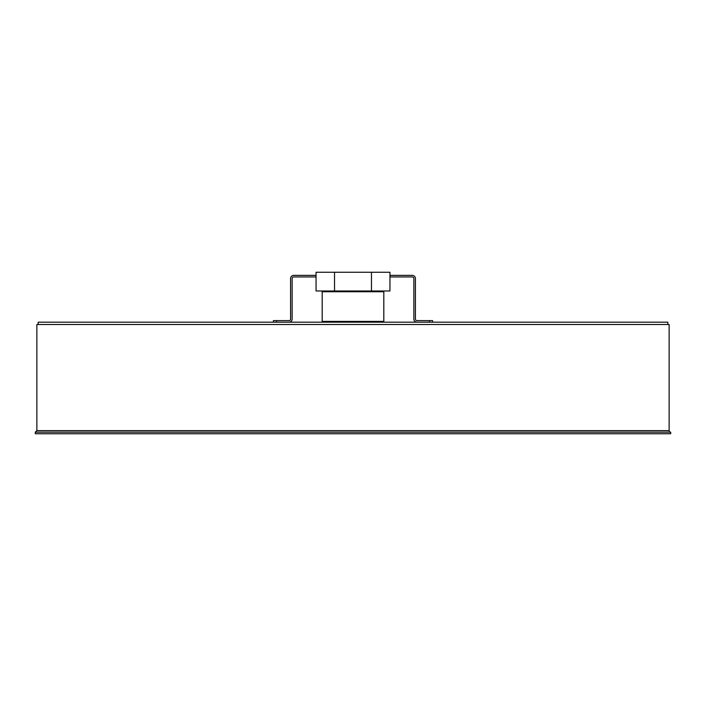 <?xml version="1.0" encoding="UTF-8"?>
<svg xmlns="http://www.w3.org/2000/svg" width="706" height="706" viewBox="0 0 706 706"><rect width="100%" height="100%" fill="white"/><g stroke="black" fill="none" stroke-linecap="round" stroke-linejoin="round"><path stroke-width="1.06" d="M667.814 324.522L667.814 322.183L38.186 322.183L38.186 324.522M670.7 432.187A1.562 1.562 0 0 1 669.138 430.634L669.138 324.522L669.138 430.634A1.562 1.562 90 0 0 670.7 432.187L670.7 433.749L670.7 432.187L35.3 432.187L35.3 433.749L670.7 433.749M669.138 324.522L36.862 324.522L36.862 430.634L35.3 432.187M276.54 322.183L276.54 320.621L273.416 320.621L273.416 322.183M276.54 320.621L289.019 320.621A1.562 1.562 0 0 0 290.581 319.059L290.581 278.491A3.124 3.124 0 0 1 293.705 275.366L316.059 275.366M432.584 322.183L432.584 320.621L416.981 320.621A1.562 1.562 0 0 1 415.419 319.059L415.419 278.491A3.124 3.124 0 0 0 412.295 275.366L389.941 275.366M389.941 276.928L412.295 276.928A1.562 1.562 0 0 1 413.857 278.491L413.857 319.059A3.124 3.124 0 0 0 416.981 322.183M289.019 322.183A3.124 3.124 0 0 0 292.143 319.059L292.143 278.491A1.562 1.562 0 0 1 293.705 276.928L316.059 276.928M326.313 291.755L383.817 291.755L383.817 321.398L322.183 321.398L322.183 291.755L326.313 291.755M371.471 290.978L316.059 290.978L316.059 272.251L389.941 272.251L389.941 290.978L371.471 290.978L371.471 272.251M334.529 290.978L334.529 272.251M669.138 430.634L36.862 430.634M429.46 320.621L429.46 322.183M322.96 290.978L322.183 291.755M383.04 290.978L383.817 291.755M383.04 322.183L383.817 321.398M322.96 322.183L322.183 321.398"/></g></svg>
